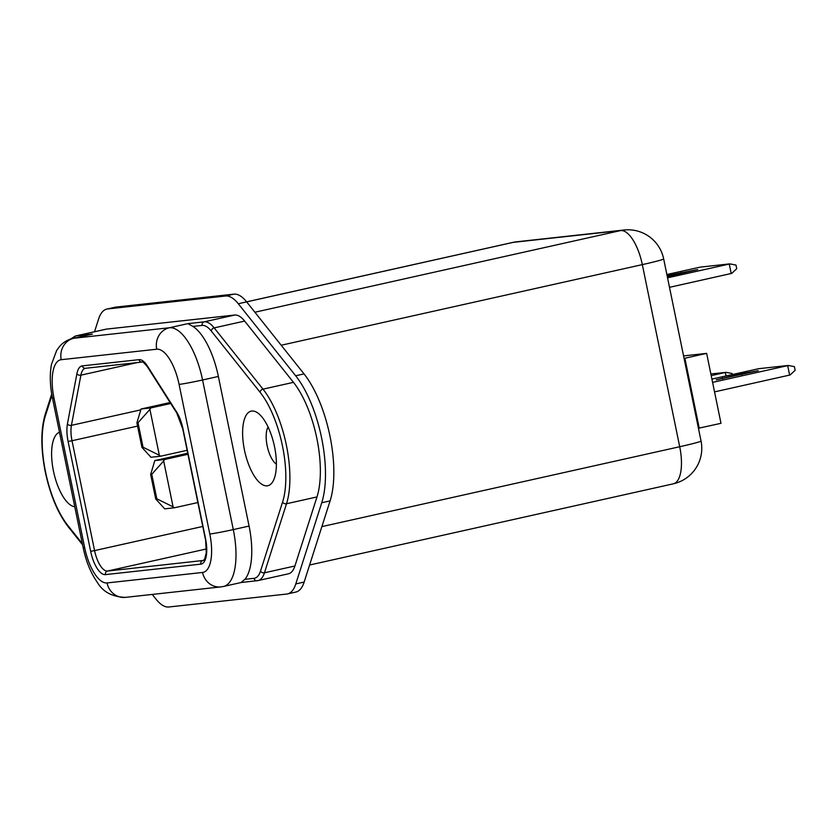 <?xml version="1.0" encoding="UTF-8"?>
<svg xmlns="http://www.w3.org/2000/svg" width="837" height="837" viewBox="0 0 837 837"><rect width="100%" height="100%" fill="white"/><g stroke="black" fill="none" stroke-linecap="round" stroke-linejoin="round"><path stroke-width="1.26" d="M716.263 379.852L741.634 373.637L758.291 370.676L716.263 379.852M268.091 426.996A20.622 8.129 -102.6 0 0 267.16 445.797A20.622 8.129 -102.6 0 0 276.388 464.179M274.546 446.78A38.22 15.056 -102.6 0 0 258.277 413.332A38.22 15.056 -102.6 0 0 244.456 450.076A38.22 15.056 -102.6 0 0 273.322 480.72A38.22 15.056 -102.6 0 0 274.546 446.78M59.49 432.279A38.22 15.056 -102.6 0 0 53.453 471.032A38.22 15.056 -102.6 0 0 74.775 506.783M683.578 355.903L706.637 353.371L720.992 423.313L698.424 428.262M94.529 331.745L98.578 319.075A46.59 18.351 77.4 0 1 106.854 309.073L115.213 307.21A46.59 18.351 77.4 0 1 116.008 307.074L233.91 294.143A46.59 18.351 77.4 0 1 246.643 301.875L304.03 373.898A80.676 31.785 77.4 0 1 330.092 500.892L304.155 582.06A46.59 18.351 77.4 0 1 295.88 592.052L287.52 593.925A46.59 18.351 77.4 0 1 286.725 594.05L168.823 606.992A46.59 18.351 77.4 0 1 156.09 599.25L152.25 594.427M293.463 382.352L262.996 389.153A72.788 28.678 77.4 0 1 286.516 503.738L264.45 572.79A36.399 14.334 77.4 0 1 257.974 580.596L288.451 573.795A36.399 14.334 -102.6 0 0 294.917 565.99L316.982 496.937A72.788 28.678 -102.6 0 0 293.463 382.352L244.645 321.084A36.399 14.334 -102.6 0 0 234.695 315.036L106.54 329.098A36.399 14.334 -102.6 0 0 105.922 329.203L75.456 336.003A36.399 14.334 77.4 0 1 76.073 335.899L92.394 334.109L72.945 338.399A55.807 21.982 77.4 0 1 73.897 338.242L92.394 334.109M241.035 582.489L244.854 579.35A55.807 21.982 -102.6 0 0 249.07 526.065L218.363 376.451A55.807 21.982 -102.6 0 0 192.928 326.42L187.896 323.637L204.228 321.837A36.399 14.334 77.4 0 1 214.178 327.884L262.996 389.153A3.034 2.166 141.5 0 0 260.056 392.229L211.238 330.96A33.365 13.141 -102.6 0 0 202.115 325.415L192.928 326.42M106.854 309.073A46.59 18.351 77.4 0 1 107.649 308.947L225.551 296.005A46.59 18.351 77.4 0 1 238.283 303.747L295.67 375.771A80.676 31.785 77.4 0 1 321.743 502.755L295.796 583.923A46.59 18.351 77.4 0 1 287.52 593.925M150.66 474.422L154.803 460.591L164.512 459.523L163.665 460.957L173.081 506.835L174.41 507.777L164.711 508.844L155.692 498.925L156.801 498.81L151.769 474.297L150.66 474.422L155.692 498.925M154.803 460.591L187.739 453.235M174.41 507.777L197.867 502.545M164.512 459.523L187.959 454.282M136.902 422.842L141.055 409.011L150.754 407.943L149.917 409.377L159.333 455.265L160.662 456.207L150.963 457.274L141.934 447.356L143.043 447.23L138.011 422.727L136.902 422.842L141.934 447.356M141.055 409.011L170.11 402.524M160.662 456.207L187.143 450.296M150.754 407.943L170.717 403.486M159.333 455.265L143.043 447.23M138.011 422.727L149.917 409.377M151.769 474.297L163.665 460.957M173.081 506.835L156.801 498.81M684.07 358.32L684.875 358.236L699.23 428.178M706.637 353.371L684.875 358.236M731.214 273.542L729.268 264.042L729.78 263.885L735.974 265.047L736.727 268.719L731.726 273.385L669.495 287.321M729.268 264.042L667.549 277.821M729.78 263.885L700.255 267.118L666.869 274.526M667.099 275.655L697.692 269.577L667.309 276.67M789.636 375.122L787.69 365.623L788.203 365.466L794.397 366.627L795.15 370.299L790.149 374.966L714.547 391.883M787.69 365.623L712.59 382.383M788.203 365.466L758.678 368.698L711.921 379.098M726.045 375.939L725.323 372.465L711.209 375.614M725.323 372.465L710.864 373.951M725.836 372.308L732.03 373.469L732.249 374.557M722.362 377.937L722.551 378.816M67.933 525.584A3.034 2.166 -38.5 0 0 68.289 526.871C57.889 513.301 50.22 494.981 45.282 471.911C40.731 448.778 40.72 429.559 45.229 414.252A3.034 2.312 17.7 0 0 45.397 415.78A69.753 27.485 -102.6 0 0 45.533 471.901A69.753 27.485 -102.6 0 0 67.933 525.584L82.35 543.684M51.936 395.326L45.397 415.78M316.982 496.937L286.516 503.738A3.034 2.312 -162.3 0 1 282.592 502.033A69.753 27.485 -102.6 0 0 260.056 392.229M294.917 565.99L264.45 572.79A3.034 2.312 -162.3 0 1 260.527 571.085L282.592 502.033M241.38 582.468L257.974 580.596A36.399 14.334 77.4 0 1 257.357 580.7A3.034 2.783 -96.3 0 1 254.029 578.336A33.365 13.141 -102.6 0 0 260.527 571.085M106.54 329.098L76.073 335.899A3.034 2.783 83.7 0 0 73.959 338.169M61.227 359.701A37.613 14.815 -102.6 0 0 53.976 398.13L84.694 547.743A37.613 14.815 -102.6 0 0 107.052 582.939L202.554 572.456A37.613 14.815 -102.6 0 0 209.805 534.016L179.087 384.403A37.613 14.815 -102.6 0 0 156.728 349.217L61.227 359.701A18.194 16.709 -96.3 0 1 73.897 338.242L169.398 327.759L187.896 323.637M234.695 315.036L204.228 321.837A3.034 2.783 83.7 0 0 202.115 325.415M244.645 321.084L214.178 327.884A3.034 2.166 141.5 0 0 211.238 330.96M244.854 579.35L254.029 578.336M156.728 349.217A18.194 16.709 -96.3 0 1 169.398 327.759A55.807 21.982 77.4 0 1 202.575 379.977L233.293 529.591L249.07 526.065M209.805 534.016A18.194 0.732 -11.6 0 0 233.293 529.591A55.807 21.982 77.4 0 1 223.479 586.465L241.474 582.447M179.087 384.403A18.194 0.732 -11.6 0 0 202.575 379.977L218.363 376.451M200.754 564.159L105.441 574.611A24.869 9.793 77.4 0 1 90.658 551.342L68.1 441.476A24.869 9.793 77.4 0 1 67.431 423.94L76.899 373.762A24.869 9.793 77.4 0 1 82.35 365.874L139.015 359.659A24.869 9.793 77.4 0 1 147.406 366.031L176.597 411.971A24.869 9.793 77.4 0 1 182.989 428.868L205.546 538.735A24.869 9.793 77.4 0 1 200.754 564.159A3.034 2.783 -96.3 0 1 202.868 560.581A21.835 8.6 -102.6 0 0 203.234 560.518L204.678 559.011L206.289 552.671L205.546 538.735M107.052 582.939A18.194 16.709 -96.3 0 0 125.362 597.377L220.863 586.904A18.194 16.709 -96.3 0 1 202.554 572.456M125.362 597.377C112.231 596.865 102.899 591.885 97.385 582.437C90.72 572.895 85.991 561.345 83.187 547.764A18.194 0.732 -11.6 0 0 84.694 547.743M83.187 547.764L52.48 398.14A18.194 0.732 -11.6 0 0 53.976 398.13M116.008 307.074L107.649 308.947M233.91 294.143L225.551 296.005M309.606 565.017L673.314 483.817A36.399 14.334 -102.6 0 0 679.707 446.728L642.324 264.618A36.399 14.334 -102.6 0 0 620.688 230.562L513.248 242.353L238.283 303.747M304.03 373.898L295.67 375.771M330.092 500.892L321.743 502.755M304.155 582.06L295.796 583.923M673.314 483.817A36.399 36.399 0 0 0 701.04 440.973A36.399 1.454 168.4 0 1 679.707 446.728L321.879 526.609M701.04 440.973L663.657 258.874A36.399 36.399 0 0 0 624.036 230.008L516.596 241.799A36.399 33.417 83.7 0 0 513.248 242.353A36.399 14.334 -102.6 0 0 512.631 242.458L246.622 301.843M624.036 230.008A36.399 33.417 83.7 0 0 620.688 230.562L254.898 312.232M663.657 258.874A36.399 1.454 168.4 0 1 642.324 264.618L281.201 345.242M203.412 560.455L107.554 571.033L206.436 548.957M202.774 526.452L94.571 550.6A21.835 8.6 -102.6 0 0 107.554 571.033A3.034 2.783 -96.3 0 0 105.441 574.611M137.571 426.096L72.013 440.733L94.571 550.6L90.658 551.342M140.522 409.921L71.427 425.342A21.835 8.6 -102.6 0 0 72.013 440.733L68.1 441.476M137.132 362.609L80.896 375.164L71.427 425.342A3.034 2.051 -169.3 0 1 67.431 423.94M85.364 368.29A21.835 8.6 -102.6 0 0 85.311 368.301A21.835 8.6 -102.6 0 0 80.896 375.164A3.034 2.051 -169.3 0 1 76.899 373.762M147.406 366.031A3.034 1.883 147.6 0 0 147.563 367.045C144.288 362.923 142.457 361.26 142.07 362.065A3.034 2.783 -96.3 0 1 139.015 359.659M85.688 368.238A3.034 2.783 -96.3 0 1 82.35 365.874M176.597 411.971A3.034 1.883 147.6 0 0 176.753 412.986L182.738 428.868L205.295 538.746M681.036 272.548L681.245 273.584M741.634 373.637L741.844 374.673M220.863 586.904L223.479 586.465M72.945 338.399C67.755 339.644 63.403 342.218 59.887 346.11L56.696 350.347L51.423 364.566C49.634 374.819 49.979 386.014 52.48 398.14M68.289 526.871L82.591 544.814M51.706 393.986L45.229 414.252M70.528 339.069L75.456 336.003M85.311 368.301L142.07 362.065M147.563 367.045L176.753 412.986M516.596 241.799A36.399 36.399 0 0 0 512.631 242.458"/></g></svg>

